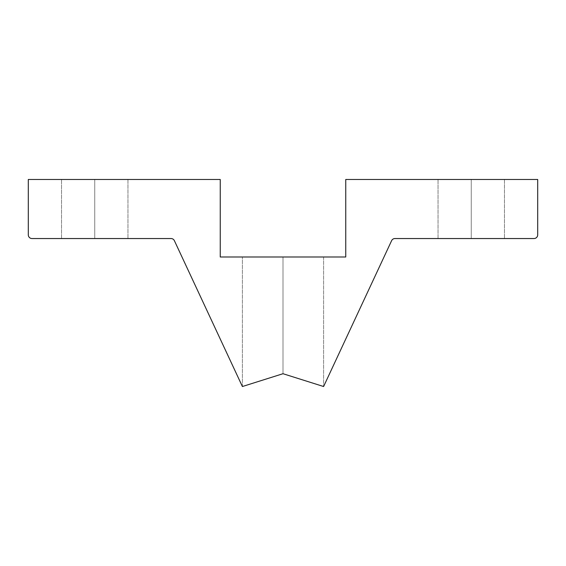 <?xml version="1.0" encoding="UTF-8"?>
<svg xmlns="http://www.w3.org/2000/svg" width="566" height="566" viewBox="0 0 566 566"><rect width="100%" height="100%" fill="white"/><g stroke="black" fill="none" stroke-linecap="round" stroke-linejoin="round"><path stroke-width="0.42" stroke-dasharray="2.83 2.12" d="M283 256.992L283 373.716L242.397 386.521L283 373.716L283 256.992L242.397 256.992L283 256.992L283 373.716L242.397 386.521L283 373.716L283 256.992L242.397 256.992L283 256.992L283 373.716L242.397 386.521L283 373.716L283 256.992L242.397 256.992L283 256.992L283 373.716L242.397 386.521L283 373.716L283 256.992L242.397 256.992L323.603 256.992L283 256.992L283 373.716L283 256.992L323.603 256.992L283 256.992L283 373.716L323.603 386.521L283 373.716L323.603 386.521L283 373.716L242.397 386.521L283 373.716L283 256.992L323.603 256.992L283 256.992L283 373.716L323.603 386.521L283 373.716L242.397 386.521L283 373.716L242.397 386.521L283 373.716L283 256.992L323.603 256.992L283 256.992L283 373.716L323.603 386.521L283 373.716L323.603 386.521L311.71 382.772L323.603 386.521L311.71 382.772L323.603 386.521L391.615 240.67A3.693 3.693 0 0 1 394.962 238.541L534.007 238.541A3.693 3.693 0 0 0 537.7 234.848L537.7 179.479L345.755 179.479L345.755 256.992L220.245 256.992L220.245 179.479L28.3 179.479L28.3 234.848A3.693 3.693 0 0 0 31.993 238.541L171.038 238.541A3.693 3.693 0 0 1 174.385 240.67L242.397 386.521L283 373.716L283 256.992L323.603 256.992L283 256.992M471.259 179.479L471.259 238.541L438.034 238.541L471.259 238.541L471.259 179.479L438.034 179.479L471.259 179.479L471.259 238.541L438.034 238.541L471.259 238.541L471.259 179.479L438.034 179.479L471.259 179.479L471.259 238.541L438.034 238.541L471.259 238.541L471.259 179.479L438.034 179.479L471.259 179.479L471.259 238.541L438.034 238.541L471.259 238.541L471.259 179.479L438.034 179.479L504.476 179.479L471.259 179.479L471.259 238.541L471.259 179.479L504.476 179.479L471.259 179.479L471.259 238.541L504.476 238.541L471.259 238.541L471.259 179.479L504.476 179.479L471.259 179.479L471.259 238.541L504.476 238.541L471.259 238.541L471.259 179.479L504.476 179.479L471.259 179.479L471.259 238.541L504.476 238.541L471.259 238.541L471.259 179.479L504.476 179.479L438.034 179.479L471.259 179.479M94.741 179.479L94.741 238.541L61.524 238.541L94.741 238.541L94.741 179.479L61.524 179.479L94.741 179.479L94.741 238.541L61.524 238.541L94.741 238.541L94.741 179.479L61.524 179.479L94.741 179.479L94.741 238.541L61.524 238.541L94.741 238.541L94.741 179.479L61.524 179.479L94.741 179.479L94.741 238.541L61.524 238.541L94.741 238.541L94.741 179.479L127.966 179.479L94.741 179.479L94.741 238.541L94.741 179.479L127.966 179.479L94.741 179.479L94.741 238.541L127.966 238.541L94.741 238.541L94.741 179.479L127.966 179.479L94.741 179.479L94.741 238.541L127.966 238.541L94.741 238.541L94.741 179.479L127.966 179.479L94.741 179.479L94.741 238.541L127.966 238.541L94.741 238.541L94.741 179.479L127.966 179.479L94.741 179.479M94.741 238.541L127.966 238.541L94.741 238.541M471.259 238.541L438.034 238.541L471.259 238.541M283 373.716L311.71 382.772L283 373.716L242.397 386.521L283 373.716L323.603 386.521L283 373.716L242.397 386.521L174.385 240.67A3.693 3.693 0 0 0 171.038 238.541L31.993 238.541A3.693 3.693 0 0 1 28.3 234.848L28.3 179.479L220.245 179.479L220.245 256.992L345.755 256.992L345.755 179.479L537.7 179.479L537.7 234.848A3.693 3.693 0 0 1 534.007 238.541L394.962 238.541A3.693 3.693 0 0 0 391.615 240.67L323.603 386.521L283 373.716M242.397 386.521L242.397 256.992L242.397 386.521M438.034 238.541L438.034 179.479L438.034 238.541M61.524 238.541L61.524 179.479L61.524 238.541M127.966 179.479L127.966 238.541L127.966 179.479M504.476 179.479L504.476 238.541L504.476 179.479M323.603 256.992L323.603 386.521L323.603 256.992"/><path stroke-width="0.85" d="M323.603 386.521L283 373.716L242.397 386.521L174.385 240.67A3.693 3.693 0 0 0 171.038 238.541L31.993 238.541A3.693 3.693 0 0 1 28.3 234.848L28.3 179.479L220.245 179.479L220.245 256.992L345.755 256.992L345.755 179.479L537.7 179.479L537.7 234.848A3.693 3.693 0 0 1 534.007 238.541L394.962 238.541A3.693 3.693 0 0 0 391.615 240.67L323.603 386.521L391.615 240.67A3.693 3.693 0 0 1 394.962 238.541L534.007 238.541A3.693 3.693 0 0 0 537.7 234.848L537.7 179.479L345.755 179.479L345.755 256.992L220.245 256.992L220.245 179.479L28.3 179.479L28.3 234.848A3.693 3.693 0 0 0 31.993 238.541L171.038 238.541A3.693 3.693 0 0 1 174.385 240.67L242.397 386.521L283 373.716L323.603 386.521"/></g></svg>
